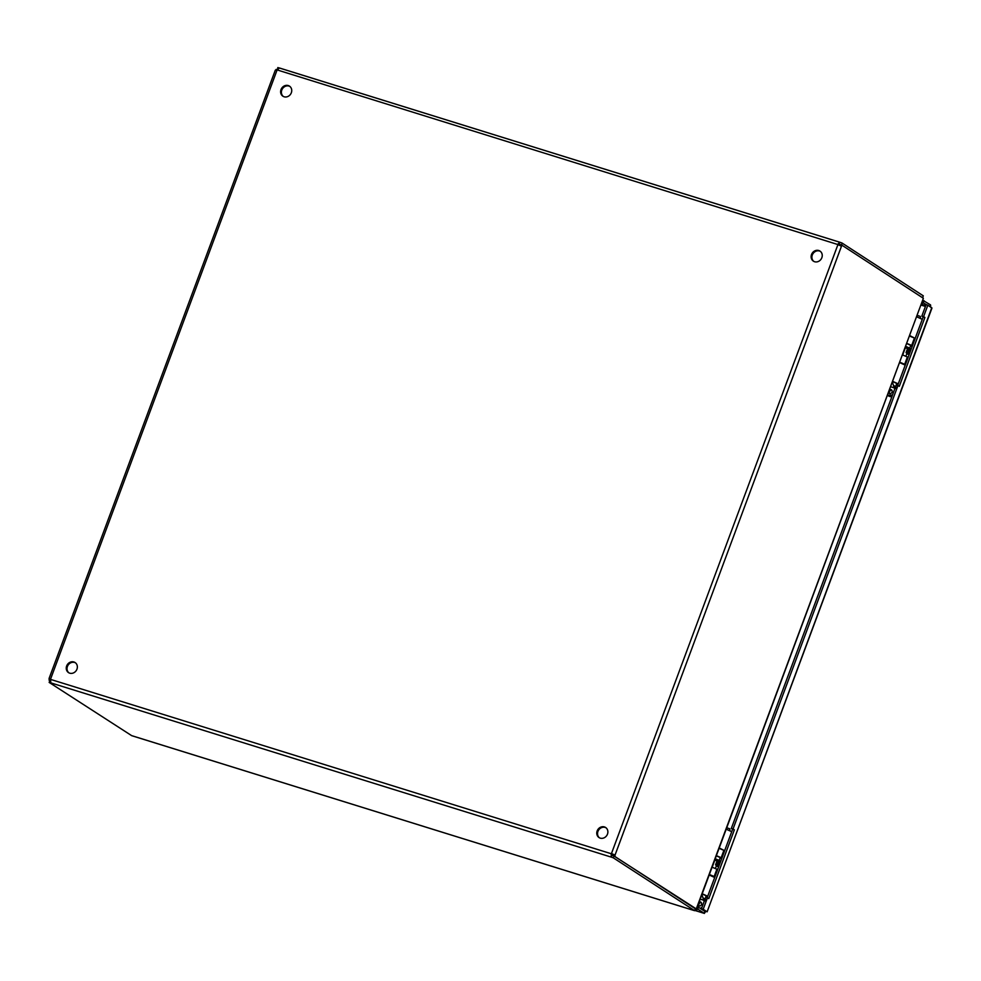 <?xml version="1.0" encoding="UTF-8"?>
<svg xmlns="http://www.w3.org/2000/svg" width="981" height="981" viewBox="0 0 981 981"><rect width="100%" height="100%" fill="white"/><g stroke="black" fill="none" stroke-linecap="round" stroke-linejoin="round"><path stroke-width="1.47" d="M605.976 827.756A6.021 5.359 -57 0 0 598.606 830.11A6.021 5.359 -57 0 0 599.44 837.811M607.484 834.132A6.021 5.359 123 0 1 599.048 837.578A6.021 5.359 123 0 1 597.834 829.607A6.021 5.359 123 0 1 605.596 827.486A6.021 5.359 123 0 1 607.484 834.132M75.463 662.813A6.021 5.359 -57 0 0 68.081 665.167A6.021 5.359 -57 0 0 68.928 672.856M76.959 669.189A6.021 5.359 123 0 1 68.535 672.623A6.021 5.359 123 0 1 67.309 664.664A6.021 5.359 123 0 1 75.083 662.543A6.021 5.359 123 0 1 76.959 669.189M820.337 251.344A6.021 5.359 -57 0 0 812.967 253.699A6.021 5.359 -57 0 0 813.813 261.4M821.845 257.721A6.021 5.359 123 0 1 813.408 261.167A6.021 5.359 123 0 1 812.194 253.196A6.021 5.359 123 0 1 819.969 251.075A6.021 5.359 123 0 1 821.845 257.721M289.824 86.402A6.021 5.359 -57 0 0 282.454 88.756A6.021 5.359 -57 0 0 283.301 96.445M291.332 92.778A6.021 5.359 123 0 1 282.896 96.212A6.021 5.359 123 0 1 281.682 88.253A6.021 5.359 123 0 1 289.456 86.12A6.021 5.359 123 0 1 291.332 92.778M696.584 908.921L923.366 298.285L696.302 908.823M131.957 735.725L693.788 910.417M923.366 298.285L842.09 245.311A1.876 0.822 -72.7 0 1 841.539 246.035L840.778 246.01M693.506 910.331L694.646 910.675L695.345 908.786L614.008 855.923L613.297 857.823L611.286 857.124L611.188 853.715L611.985 855.236L614.008 855.923M50.644 680.606L49.075 680.115A1.876 0.822 107.3 0 0 49.16 679.097L50.546 679.159A1.876 1.668 123 0 1 50.656 679.428L50.754 682.85L49.16 682.42L131.638 735.627M49.16 682.42L49.859 680.52L50.644 680.777M838.215 244.772L841.539 246.035L837.958 244.539A1.876 1.668 123 0 1 837.835 244.269L839.675 242.184L279.389 67.971L277.316 69.982A1.876 1.668 123 0 1 277.034 70.142L275.649 70.08A1.876 0.822 107.3 0 0 276.201 69.369L277.5 69.774L277.819 67.579L279.266 67.996M694.842 908.455L696.326 908.774M696.277 908.897L613.211 855.518A1.876 0.822 107.3 0 0 613.297 854.512L612.242 854.059A1.876 1.668 -57 0 0 611.96 854.218M922.63 297.648L923.293 295.833L841.956 242.981L841.772 245.225M50.656 679.575L49.062 678.521M49.075 680.115L49.835 680.606M49.062 678.509L275.293 70.191L276.066 70.215M49.16 679.097L50.546 679.159L277.034 70.142M841.956 242.981L839.944 242.282L838.608 244.772A1.876 1.668 -57 0 0 838.73 245.042L839.797 245.483A1.876 0.822 107.3 0 0 840.337 244.772L842.09 245.311M841.244 244.882L839.233 244.183L838.608 244.772L277.316 69.982M50.656 679.428L611.188 853.715A1.876 1.668 123 0 1 611.457 853.556L615.05 855.052A1.876 0.822 -72.7 0 1 614.952 856.057M841.539 246.035L615.05 855.052L613.297 854.512M837.958 244.539L611.457 853.556L612.242 854.059M611.985 855.236L611.286 857.124L50.754 682.85M613.297 857.823L694.646 910.675M701.452 908.713L705.707 897.272L707.46 897.811L703.193 909.264L701.452 908.713L707.117 911.815L703.193 909.264M897.701 385.374L923.158 316.937L921.846 316.09L926.101 304.637L927.854 305.177L923.599 316.63L924.899 317.488L899.307 386.318L897.995 385.472L733.052 828.97L734.364 829.828L708.76 898.657L707.46 897.811M707.166 897.725L732.623 829.276L731.311 828.43L896.254 384.932L897.995 385.472M734.364 829.828L732.623 829.276M733.052 828.97L731.311 828.43M924.899 317.488L923.158 316.937M923.599 316.63L921.846 316.09M927.854 305.177L931.95 308.12L707.117 911.815L931.778 307.727M921.944 302.945L922.483 303.35L921.821 303.301M695.271 908.982L696.915 909.89L695.075 909.497M697.344 906.873L698.472 907.217L697.761 909.117L704.407 913.421L694.744 910.417M698.472 907.217L705.008 911.472L705.155 910.736L704.309 913.36L705.928 911.239M696.645 908.762L697.761 909.117M930.662 307.004L930.577 304.932L922.925 300.333M926.886 304.883L922.214 302.222M929.976 306.562L930.577 304.932M923.329 302.577L924.041 300.676M700.262 908.381L701.942 907.388M704.137 901.514L701.905 894.635M699.171 901.98A2.146 1.913 123 0 1 701.39 904.74A2.146 1.913 123 0 1 697.969 905.205M699.134 905.99A2.146 1.913 123 0 1 701.317 902.63M712.194 867.216L714.793 860.202L717.037 860.84M715.235 858.767L719.171 860.398L720.299 857.443M727.375 827.976L729.705 828.761L730.023 830.649M702.151 893.973L706.062 895.727M705.952 895.996L707.706 896.254L702.224 893.765M707.706 896.254L714.671 877.492L709.202 875.015M719.183 848.16L723.169 849.902M724.297 850.49L719.257 847.964M724.738 850.441L731.716 831.692L726.234 829.203M887.572 395.38L892.489 395.024M894.684 389.15L892.452 382.271M891.839 396.79L888.627 395.797M889.718 389.616A2.146 1.913 123 0 1 891.937 392.375A2.146 1.913 123 0 1 888.516 392.841M889.681 393.614A2.146 1.913 123 0 1 891.864 390.266M902.692 354.975L905.34 347.826L907.584 348.476M905.782 346.403L909.657 348.145M917.922 315.612L920.252 316.397L920.57 318.285M892.698 381.597L896.609 383.35M896.511 383.632L898.253 383.878L892.771 381.401M898.253 383.878L905.218 365.14L899.749 362.651M909.73 335.796L913.642 337.55M915.163 338.457L909.804 335.588M915.285 338.077L922.263 319.328L916.781 316.838M714.928 876.842L709.386 874.5M717.651 869.534L712.108 867.192M720.226 857.652L721.501 858.191L720.128 857.897M716.4 855.653L721.942 858.007M724.652 850.686L719.11 848.344M709.312 874.709L714.818 877.137M721.832 858.289L716.326 855.861M714.487 877.039L713.285 876.278M720.079 858.019L721.734 858.534M720.017 858.216L721.673 858.731M716.363 865.855A6.499 0.723 -159.6 0 0 716.596 865.757A6.499 0.723 -159.6 0 0 716.204 865.316L715.554 864.862L717.454 859.736L719.527 860.644A8.118 0.895 20.4 0 1 720.029 861.208L718.117 866.333A8.118 0.895 20.4 0 1 716.228 866.223M715.554 864.862L717.626 865.769A8.118 0.895 20.4 0 1 718.117 866.333M716.976 865.316L718.877 860.19M905.426 364.613L899.884 362.259M908.148 357.292L902.606 354.95M910.724 345.41L911.999 345.962L910.626 345.655M906.898 343.424L912.44 345.766M911.705 345.361L914.427 338.053L909.62 336.103M899.81 362.467L905.328 364.895M912.33 346.048L906.824 343.62M910.576 345.778L912.244 346.305M910.515 345.974L912.171 346.489M906.861 353.614A6.499 0.723 -159.6 0 0 907.094 353.528A6.499 0.723 -159.6 0 0 906.702 353.074L906.052 352.62L907.952 347.495L910.025 348.402A8.118 0.895 20.4 0 1 910.527 348.966L908.614 354.092A8.118 0.895 20.4 0 1 906.726 353.982M906.052 352.62L908.124 353.528A8.118 0.895 20.4 0 1 908.614 354.092M907.474 353.074L909.375 347.948M279.413 68.008L839.466 242.135M694.744 910.393L704.309 913.36M702.703 909.963L704.002 910.368M921.478 304.208L925.77 305.545M925.439 306.452L921.147 305.116M704.493 900.546L703.818 900.215M703.524 898.081L704.787 898.903M703.855 900.288L700.226 899.148M895.04 388.182L894.365 387.851M894.071 385.717L895.334 386.526M894.402 387.912L890.773 386.784M714.193 876.438L716.915 869.129M721.207 857.602L723.929 850.282M717.626 865.769L719.527 860.644M904.703 364.209L907.413 356.888M908.124 353.528L910.025 348.402M131.785 735.701L693.641 910.393M704.971 900.914L706.112 895.579M715.407 868.406L716.486 865.536M727.277 827.866L726.492 828.516M887.511 395.539L890.331 396.692M895.518 388.537L896.659 383.215M905.917 356.177L906.984 353.295M909.73 348.071L910.797 345.202M917.824 315.49L917.039 316.14"/></g></svg>
